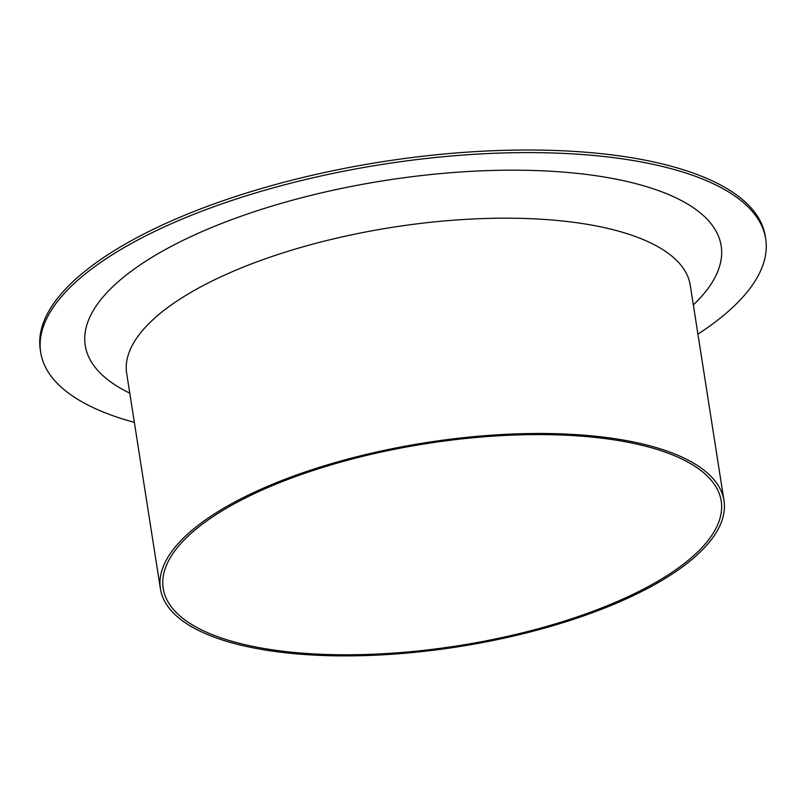 <?xml version="1.0" encoding="UTF-8"?>
<svg xmlns="http://www.w3.org/2000/svg" width="806" height="806" viewBox="0 0 806 806"><rect width="100%" height="100%" fill="white"/><g stroke="black" fill="none" stroke-linecap="round" stroke-linejoin="round"><path stroke-width="1.21" d="M134.35 422.394A366.911 132.919 -8.9 0 1 40.703 352.424A366.911 132.919 -8.9 0 1 181.854 219.202A366.911 132.919 -8.9 0 1 554.316 153.029A366.911 132.919 -8.9 0 1 765.7 238.898A366.911 132.919 -8.9 0 1 697.925 334.137M614.263 604.127A285.223 103.319 -8.9 0 1 324.727 655.56A285.223 103.319 -8.9 0 1 160.414 588.813A285.223 103.319 -8.9 0 1 270.131 485.252A285.223 103.319 -8.9 0 1 559.666 433.819A285.223 103.319 -8.9 0 1 723.99 500.566A285.223 103.319 -8.9 0 1 614.263 604.127M40.703 352.424L40.3 349.834A366.911 132.919 -8.9 0 1 181.451 216.613A366.911 132.919 -8.9 0 1 553.913 150.44A366.911 132.919 -8.9 0 1 765.297 236.299L765.7 238.898M271.834 485.847A282.402 102.302 -8.9 0 1 558.508 434.918A282.402 102.302 -8.9 0 1 721.209 501A282.402 102.302 -8.9 0 1 458.03 645.757A282.402 102.302 -8.9 0 1 163.195 588.38A282.402 102.302 -8.9 0 1 271.834 485.847M129.776 393.147A321.846 116.588 -8.9 0 1 209.046 228.592A321.846 116.588 -8.9 0 1 601.004 176.494A321.846 116.588 -8.9 0 1 693.351 304.9M160.414 588.813L126.693 373.51A285.223 103.319 -8.9 0 1 236.42 269.95A285.223 103.319 -8.9 0 1 525.955 218.507A285.223 103.319 -8.9 0 1 690.268 285.253L723.99 500.566"/></g></svg>

